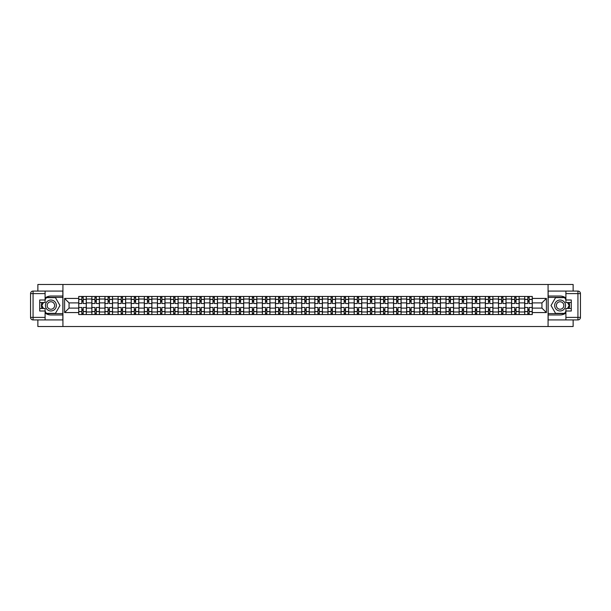 <?xml version="1.0" encoding="UTF-8"?>
<svg xmlns="http://www.w3.org/2000/svg" width="611" height="611" viewBox="0 0 611 611"><rect width="100%" height="100%" fill="white"/><g stroke="black" fill="none" stroke-linecap="round" stroke-linejoin="round"><path stroke-width="0.92" d="M37.867 319.92L37.867 326.518L573.133 326.518L573.133 319.92M573.133 291.08L573.133 284.482L37.867 284.482L37.867 291.08M91.849 314.535L91.849 299.023L86.296 299.023L86.296 314.535M86.296 299.023L86.296 296.465M91.849 299.023L91.849 296.465M99.417 296.465L99.417 314.535M104.962 314.535L104.962 296.465M112.531 296.465L112.531 314.535M118.083 314.535L118.083 296.465M125.645 296.465L125.645 314.535M131.197 314.535L131.197 296.465M138.766 296.465L138.766 314.535M144.311 314.535L144.311 296.465M151.879 296.465L151.879 314.535M157.432 314.535L157.432 296.465M165.001 296.465L165.001 314.535M170.545 314.535L170.545 296.465M178.114 296.465L178.114 314.535M183.667 314.535L183.667 296.465M191.235 296.465L191.235 314.535M196.78 314.535L196.78 296.465M204.349 296.465L204.349 314.535M209.901 314.535L209.901 296.465M217.463 296.465L217.463 314.535M223.015 314.535L223.015 296.465M230.584 296.465L230.584 314.535M236.129 314.535L236.129 296.465M243.697 296.465L243.697 314.535M249.25 314.535L249.25 296.465M256.819 296.465L256.819 314.535M262.363 314.535L262.363 296.465M269.932 296.465L269.932 314.535M275.485 314.535L275.485 296.465M283.053 296.465L283.053 314.535M288.598 314.535L288.598 296.465M296.167 296.465L296.167 314.535M301.719 314.535L301.719 296.465M309.281 296.465L309.281 314.535M314.833 314.535L314.833 296.465M322.402 296.465L322.402 314.535M327.947 314.535L327.947 296.465M335.515 296.465L335.515 314.535M341.068 314.535L341.068 296.465M348.637 296.465L348.637 314.535M354.181 314.535L354.181 296.465M361.75 296.465L361.75 314.535M367.303 314.535L367.303 296.465M374.871 296.465L374.871 314.535M380.416 314.535L380.416 296.465M387.985 296.465L387.985 314.535M393.537 314.535L393.537 296.465M401.099 296.465L401.099 314.535M406.651 314.535L406.651 296.465M414.22 296.465L414.22 314.535M419.765 314.535L419.765 296.465M427.333 296.465L427.333 314.535M432.886 314.535L432.886 296.465M440.455 296.465L440.455 314.535M445.999 314.535L445.999 296.465M453.568 296.465L453.568 314.535M459.121 314.535L459.121 296.465M466.689 296.465L466.689 314.535M472.234 314.535L472.234 296.465M479.803 296.465L479.803 314.535M485.355 314.535L485.355 296.465M492.917 296.465L492.917 314.535M498.469 314.535L498.469 296.465M506.038 296.465L506.038 314.535M511.583 314.535L511.583 296.465M519.151 296.465L519.151 314.535M524.704 314.535L524.704 296.465M524.704 308.104L519.151 308.104M511.583 308.104L506.038 308.104M498.469 308.104L492.917 308.104M485.355 308.104L479.803 308.104M472.234 308.104L466.689 308.104M459.121 308.104L453.568 308.104M445.999 308.104L440.455 308.104M432.886 308.104L427.333 308.104M419.765 308.104L414.22 308.104M406.651 308.104L401.099 308.104M393.537 308.104L387.985 308.104M380.416 308.104L374.871 308.104M367.303 308.104L361.75 308.104M354.181 308.104L348.637 308.104M341.068 308.104L335.515 308.104M327.947 308.104L322.402 308.104M314.833 308.104L309.281 308.104M301.719 308.104L296.167 308.104M288.598 308.104L283.053 308.104M275.485 308.104L269.932 308.104M262.363 308.104L256.819 308.104M249.25 308.104L243.697 308.104M236.129 308.104L230.584 308.104M223.015 308.104L217.463 308.104M209.901 308.104L204.349 308.104M196.78 308.104L191.235 308.104M183.667 308.104L178.114 308.104M170.545 308.104L165.001 308.104M157.432 308.104L151.879 308.104M144.311 308.104L138.766 308.104M131.197 308.104L125.645 308.104M118.083 308.104L112.531 308.104M104.962 308.104L99.417 308.104M91.849 308.104L86.296 308.104M524.704 302.896L519.151 302.896M511.583 302.896L506.038 302.896M498.469 302.896L492.917 302.896M485.355 302.896L479.803 302.896M472.234 302.896L466.689 302.896M459.121 302.896L453.568 302.896M445.999 302.896L440.455 302.896M432.886 302.896L427.333 302.896M419.765 302.896L414.22 302.896M406.651 302.896L401.099 302.896M393.537 302.896L387.985 302.896M380.416 302.896L374.871 302.896M367.303 302.896L361.75 302.896M354.181 302.896L348.637 302.896M341.068 302.896L335.515 302.896M327.947 302.896L322.402 302.896M314.833 302.896L309.281 302.896M301.719 302.896L296.167 302.896M288.598 302.896L283.053 302.896M275.485 302.896L269.932 302.896M262.363 302.896L256.819 302.896M249.25 302.896L243.697 302.896M236.129 302.896L230.584 302.896M223.015 302.896L217.463 302.896M209.901 302.896L204.349 302.896M196.78 302.896L191.235 302.896M183.667 302.896L178.114 302.896M170.545 302.896L165.001 302.896M157.432 302.896L151.879 302.896M144.311 302.896L138.766 302.896M131.197 302.896L125.645 302.896M118.083 302.896L112.531 302.896M104.962 302.896L99.417 302.896M91.849 302.896L86.296 302.896M69.058 308.104L78.727 308.104L78.727 302.896L69.058 302.896L69.058 308.104L64.606 312.565L64.606 298.435L78.727 298.435L78.727 302.896M532.273 302.896L532.273 308.104L541.942 308.104L541.942 302.896L532.273 302.896L532.273 296.465L78.727 296.465L78.727 298.435M532.273 298.435L546.394 298.435L546.394 312.565L532.273 312.565L532.273 308.104M78.727 308.104L78.727 314.535L532.273 314.535L532.273 312.565M78.727 312.565L64.606 312.565M548.075 326.518L548.075 284.482M62.925 326.518L62.925 284.482M83.188 313.275L81.843 313.275M81.843 297.725L83.188 297.725M96.301 313.275L94.957 313.275M94.957 297.725L96.301 297.725M109.422 313.275L108.071 313.275M108.071 297.725L109.422 297.725M122.536 313.275L121.192 313.275M121.192 297.725L122.536 297.725M135.65 313.275L134.305 313.275M134.305 297.725L135.65 297.725M148.771 313.275L147.427 313.275M147.427 297.725L148.771 297.725M161.884 313.275L160.54 313.275M160.54 297.725L161.884 297.725M175.006 313.275L173.661 313.275M173.661 297.725L175.006 297.725M188.119 313.275L186.775 313.275M186.775 297.725L188.119 297.725M201.24 313.275L199.889 313.275M199.889 297.725L201.24 297.725M214.354 313.275L213.01 313.275M213.01 297.725L214.354 297.725M227.468 313.275L226.123 313.275M226.123 297.725L227.468 297.725M240.589 313.275L239.245 313.275M239.245 297.725L240.589 297.725M253.702 313.275L252.358 313.275M252.358 297.725L253.702 297.725M266.824 313.275L265.48 313.275M265.48 297.725L266.824 297.725M279.937 313.275L278.593 313.275M278.593 297.725L279.937 297.725M293.059 313.275L291.707 313.275M291.707 297.725L293.059 297.725M306.172 313.275L304.828 313.275M304.828 297.725L306.172 297.725M319.293 313.275L317.941 313.275M317.941 297.725L319.293 297.725M332.407 313.275L331.063 313.275M331.063 297.725L332.407 297.725M345.521 313.275L344.176 313.275M344.176 297.725L345.521 297.725M358.642 313.275L357.298 313.275M357.298 297.725L358.642 297.725M371.755 313.275L370.411 313.275M370.411 297.725L371.755 297.725M384.877 313.275L383.532 313.275M383.532 297.725L384.877 297.725M397.99 313.275L396.646 313.275M396.646 297.725L397.99 297.725M411.111 313.275L409.76 313.275M409.76 297.725L411.111 297.725M424.225 313.275L422.881 313.275M422.881 297.725L424.225 297.725M437.339 313.275L435.994 313.275M435.994 297.725L437.339 297.725M450.46 313.275L449.116 313.275M449.116 297.725L450.46 297.725M463.573 313.275L462.229 313.275M462.229 297.725L463.573 297.725M476.695 313.275L475.35 313.275M475.35 297.725L476.695 297.725M489.808 313.275L488.464 313.275M488.464 297.725L489.808 297.725M502.929 313.275L501.578 313.275M501.578 297.725L502.929 297.725M516.043 313.275L514.699 313.275M514.699 297.725L516.043 297.725M529.157 313.275L527.812 313.275M527.812 297.725L529.157 297.725M64.606 298.435L69.058 302.896M541.942 308.104L546.394 312.565M541.942 302.896L546.394 298.435M86.258 314.535L86.258 303.522L83.188 303.522L83.188 296.465M81.843 296.465L81.843 303.522L78.773 303.522L78.773 296.465M86.258 303.522L86.258 296.465M78.773 314.535L78.773 307.478L81.843 307.478L81.843 314.535M83.188 314.535L83.188 307.478L86.258 307.478M81.843 301.674L83.188 301.674M78.773 307.478L78.773 303.522M83.188 309.326L81.843 309.326M83.188 313.443L81.843 313.443M81.843 310.419L83.188 310.419M83.188 300.581L81.843 300.581M81.843 297.557L83.188 297.557M45.099 312.969A9.463 9.463 0 0 0 50.896 314.963L62.841 314.963L62.841 319.92L33.07 319.92A2.52 2.52 0 0 1 30.55 317.399L30.55 293.601A2.52 2.52 0 0 1 33.07 291.08L45.099 291.08L45.099 302.514L39.715 302.514M45.099 291.08L62.841 291.08L62.841 296.037L50.896 296.037A9.463 9.463 0 0 0 45.099 298.031M41.922 302.514A9.463 9.463 0 0 0 41.922 308.486M62.841 314.963L62.841 296.037M39.715 308.486L45.099 308.486L45.099 319.92M45.099 299.993L39.715 299.993L39.715 311.007L45.099 311.007M62.841 297.389L46.215 297.389L45.099 299.321M45.099 311.679L46.215 313.611L62.841 313.611M43.251 302.514L41.525 305.5L43.251 308.486M565.901 298.031A9.463 9.463 0 0 0 560.104 296.037L548.159 296.037L548.159 291.08L577.93 291.08A2.52 2.52 0 0 1 580.45 293.601L580.45 317.399A2.52 2.52 0 0 1 577.93 319.92L565.901 319.92L565.901 308.486L571.285 308.486M565.901 319.92L548.159 319.92L548.159 314.963L560.104 314.963A9.463 9.463 0 0 0 565.901 312.969M569.078 308.486A9.463 9.463 0 0 0 569.078 302.514M548.159 296.037L548.159 314.963M571.285 302.514L565.901 302.514L565.901 291.08M565.901 311.007L571.285 311.007L571.285 299.993L565.901 299.993M548.159 313.611L564.785 313.611L565.901 311.679M565.901 299.321L564.785 297.389L548.159 297.389M567.749 308.486L569.475 305.5L567.749 302.514M45.435 305.5A5.468 5.468 0 0 0 50.896 310.968A5.468 5.468 0 0 0 56.365 305.5A5.468 5.468 0 0 0 50.896 300.032A5.468 5.468 0 0 0 45.435 305.5M47.154 305.5A3.742 3.742 0 0 0 50.896 309.242A3.742 3.742 0 0 0 54.639 305.5A3.742 3.742 0 0 0 50.896 301.758A3.742 3.742 0 0 0 47.154 305.5M45.099 299.825L46.36 297.641L55.441 297.641L59.977 305.5L55.441 313.359L46.36 313.359L45.099 311.175M43.541 308.486L41.823 305.5L43.541 302.514M554.635 305.5A5.468 5.468 0 0 0 560.104 310.968A5.468 5.468 0 0 0 565.565 305.5A5.468 5.468 0 0 0 560.104 300.032A5.468 5.468 0 0 0 554.635 305.5M556.361 305.5A3.742 3.742 0 0 0 560.104 309.242A3.742 3.742 0 0 0 563.846 305.5A3.742 3.742 0 0 0 560.104 301.758A3.742 3.742 0 0 0 556.361 305.5M565.901 311.175L564.64 313.359L555.559 313.359L551.023 305.5L555.559 297.641L564.64 297.641L565.901 299.825M567.459 302.514L569.177 305.5L567.459 308.486M99.372 314.535L99.372 303.522L96.301 303.522L96.301 296.465M94.957 296.465L94.957 303.522L91.887 303.522L91.887 296.465M99.372 303.522L99.372 296.465M91.887 314.535L91.887 307.478L94.957 307.478L94.957 314.535M96.301 314.535L96.301 307.478L99.372 307.478M94.957 301.674L96.301 301.674M91.887 307.478L91.887 303.522M96.301 309.326L94.957 309.326M96.301 313.443L94.957 313.443M94.957 310.419L96.301 310.419M96.301 300.581L94.957 300.581M94.957 297.557L96.301 297.557M112.485 314.535L112.485 303.522L109.422 303.522L109.422 296.465M108.071 296.465L108.071 303.522L105.008 303.522L105.008 296.465M112.485 303.522L112.485 296.465M105.008 314.535L105.008 307.478L108.071 307.478L108.071 314.535M109.422 314.535L109.422 307.478L112.485 307.478M108.071 301.674L109.422 301.674M105.008 307.478L105.008 303.522M109.422 309.326L108.071 309.326M109.422 313.443L108.071 313.443M108.071 310.419L109.422 310.419M109.422 300.581L108.071 300.581M108.071 297.557L109.422 297.557M125.606 314.535L125.606 303.522L122.536 303.522L122.536 296.465M121.192 296.465L121.192 303.522L118.122 303.522L118.122 296.465M125.606 303.522L125.606 296.465M118.122 314.535L118.122 307.478L121.192 307.478L121.192 314.535M122.536 314.535L122.536 307.478L125.606 307.478M121.192 301.674L122.536 301.674M118.122 307.478L118.122 303.522M122.536 309.326L121.192 309.326M122.536 313.443L121.192 313.443M121.192 310.419L122.536 310.419M122.536 300.581L121.192 300.581M121.192 297.557L122.536 297.557M138.72 314.535L138.72 303.522L135.65 303.522L135.65 296.465M134.305 296.465L134.305 303.522L131.235 303.522L131.235 296.465M138.72 303.522L138.72 296.465M131.235 314.535L131.235 307.478L134.305 307.478L134.305 314.535M135.65 314.535L135.65 307.478L138.72 307.478M134.305 301.674L135.65 301.674M131.235 307.478L131.235 303.522M135.65 309.326L134.305 309.326M135.65 313.443L134.305 313.443M134.305 310.419L135.65 310.419M135.65 300.581L134.305 300.581M134.305 297.557L135.65 297.557M151.841 314.535L151.841 303.522L148.771 303.522L148.771 296.465M147.427 296.465L147.427 303.522L144.356 303.522L144.356 296.465M151.841 303.522L151.841 296.465M144.356 314.535L144.356 307.478L147.427 307.478L147.427 314.535M148.771 314.535L148.771 307.478L151.841 307.478M147.427 301.674L148.771 301.674M144.356 307.478L144.356 303.522M148.771 309.326L147.427 309.326M148.771 313.443L147.427 313.443M147.427 310.419L148.771 310.419M148.771 300.581L147.427 300.581M147.427 297.557L148.771 297.557M164.955 314.535L164.955 303.522L161.884 303.522L161.884 296.465M160.54 296.465L160.54 303.522L157.47 303.522L157.47 296.465M164.955 303.522L164.955 296.465M157.47 314.535L157.47 307.478L160.54 307.478L160.54 314.535M161.884 314.535L161.884 307.478L164.955 307.478M160.54 301.674L161.884 301.674M157.47 307.478L157.47 303.522M161.884 309.326L160.54 309.326M161.884 313.443L160.54 313.443M160.54 310.419L161.884 310.419M161.884 300.581L160.54 300.581M160.54 297.557L161.884 297.557M178.076 314.535L178.076 303.522L175.006 303.522L175.006 296.465M173.661 296.465L173.661 303.522L170.591 303.522L170.591 296.465M178.076 303.522L178.076 296.465M170.591 314.535L170.591 307.478L173.661 307.478L173.661 314.535M175.006 314.535L175.006 307.478L178.076 307.478M173.661 301.674L175.006 301.674M170.591 307.478L170.591 303.522M175.006 309.326L173.661 309.326M175.006 313.443L173.661 313.443M173.661 310.419L175.006 310.419M175.006 300.581L173.661 300.581M173.661 297.557L175.006 297.557M191.19 314.535L191.19 303.522L188.119 303.522L188.119 296.465M186.775 296.465L186.775 303.522L183.705 303.522L183.705 296.465M191.19 303.522L191.19 296.465M183.705 314.535L183.705 307.478L186.775 307.478L186.775 314.535M188.119 314.535L188.119 307.478L191.19 307.478M186.775 301.674L188.119 301.674M183.705 307.478L183.705 303.522M188.119 309.326L186.775 309.326M188.119 313.443L186.775 313.443M186.775 310.419L188.119 310.419M188.119 300.581L186.775 300.581M186.775 297.557L188.119 297.557M204.303 314.535L204.303 303.522L201.24 303.522L201.24 296.465M199.889 296.465L199.889 303.522L196.826 303.522L196.826 296.465M204.303 303.522L204.303 296.465M196.826 314.535L196.826 307.478L199.889 307.478L199.889 314.535M201.24 314.535L201.24 307.478L204.303 307.478M199.889 301.674L201.24 301.674M196.826 307.478L196.826 303.522M201.24 309.326L199.889 309.326M201.24 313.443L199.889 313.443M199.889 310.419L201.24 310.419M201.24 300.581L199.889 300.581M199.889 297.557L201.24 297.557M217.424 314.535L217.424 303.522L214.354 303.522L214.354 296.465M213.01 296.465L213.01 303.522L209.94 303.522L209.94 296.465M217.424 303.522L217.424 296.465M209.94 314.535L209.94 307.478L213.01 307.478L213.01 314.535M214.354 314.535L214.354 307.478L217.424 307.478M213.01 301.674L214.354 301.674M209.94 307.478L209.94 303.522M214.354 309.326L213.01 309.326M214.354 313.443L213.01 313.443M213.01 310.419L214.354 310.419M214.354 300.581L213.01 300.581M213.01 297.557L214.354 297.557M230.538 314.535L230.538 303.522L227.468 303.522L227.468 296.465M226.123 296.465L226.123 303.522L223.061 303.522L223.061 296.465M230.538 303.522L230.538 296.465M223.061 314.535L223.061 307.478L226.123 307.478L226.123 314.535M227.468 314.535L227.468 307.478L230.538 307.478M226.123 301.674L227.468 301.674M223.061 307.478L223.061 303.522M227.468 309.326L226.123 309.326M227.468 313.443L226.123 313.443M226.123 310.419L227.468 310.419M227.468 300.581L226.123 300.581M226.123 297.557L227.468 297.557M243.659 314.535L243.659 303.522L240.589 303.522L240.589 296.465M239.245 296.465L239.245 303.522L236.174 303.522L236.174 296.465M243.659 303.522L243.659 296.465M236.174 314.535L236.174 307.478L239.245 307.478L239.245 314.535M240.589 314.535L240.589 307.478L243.659 307.478M239.245 301.674L240.589 301.674M236.174 307.478L236.174 303.522M240.589 309.326L239.245 309.326M240.589 313.443L239.245 313.443M239.245 310.419L240.589 310.419M240.589 300.581L239.245 300.581M239.245 297.557L240.589 297.557M256.773 314.535L256.773 303.522L253.702 303.522L253.702 296.465M252.358 296.465L252.358 303.522L249.288 303.522L249.288 296.465M256.773 303.522L256.773 296.465M249.288 314.535L249.288 307.478L252.358 307.478L252.358 314.535M253.702 314.535L253.702 307.478L256.773 307.478M252.358 301.674L253.702 301.674M249.288 307.478L249.288 303.522M253.702 309.326L252.358 309.326M253.702 313.443L252.358 313.443M252.358 310.419L253.702 310.419M253.702 300.581L252.358 300.581M252.358 297.557L253.702 297.557M269.894 314.535L269.894 303.522L266.824 303.522L266.824 296.465M265.48 296.465L265.48 303.522L262.409 303.522L262.409 296.465M269.894 303.522L269.894 296.465M262.409 314.535L262.409 307.478L265.48 307.478L265.48 314.535M266.824 314.535L266.824 307.478L269.894 307.478M265.48 301.674L266.824 301.674M262.409 307.478L262.409 303.522M266.824 309.326L265.48 309.326M266.824 313.443L265.48 313.443M265.48 310.419L266.824 310.419M266.824 300.581L265.48 300.581M265.48 297.557L266.824 297.557M283.008 314.535L283.008 303.522L279.937 303.522L279.937 296.465M278.593 296.465L278.593 303.522L275.523 303.522L275.523 296.465M283.008 303.522L283.008 296.465M275.523 314.535L275.523 307.478L278.593 307.478L278.593 314.535M279.937 314.535L279.937 307.478L283.008 307.478M278.593 301.674L279.937 301.674M275.523 307.478L275.523 303.522M279.937 309.326L278.593 309.326M279.937 313.443L278.593 313.443M278.593 310.419L279.937 310.419M279.937 300.581L278.593 300.581M278.593 297.557L279.937 297.557M296.121 314.535L296.121 303.522L293.059 303.522L293.059 296.465M291.707 296.465L291.707 303.522L288.644 303.522L288.644 296.465M296.121 303.522L296.121 296.465M288.644 314.535L288.644 307.478L291.707 307.478L291.707 314.535M293.059 314.535L293.059 307.478L296.121 307.478M291.707 301.674L293.059 301.674M288.644 307.478L288.644 303.522M293.059 309.326L291.707 309.326M293.059 313.443L291.707 313.443M291.707 310.419L293.059 310.419M293.059 300.581L291.707 300.581M291.707 297.557L293.059 297.557M309.242 314.535L309.242 303.522L306.172 303.522L306.172 296.465M304.828 296.465L304.828 303.522L301.758 303.522L301.758 296.465M309.242 303.522L309.242 296.465M301.758 314.535L301.758 307.478L304.828 307.478L304.828 314.535M306.172 314.535L306.172 307.478L309.242 307.478M304.828 301.674L306.172 301.674M301.758 307.478L301.758 303.522M306.172 309.326L304.828 309.326M306.172 313.443L304.828 313.443M304.828 310.419L306.172 310.419M306.172 300.581L304.828 300.581M304.828 297.557L306.172 297.557M322.356 314.535L322.356 303.522L319.293 303.522L319.293 296.465M317.941 296.465L317.941 303.522L314.879 303.522L314.879 296.465M322.356 303.522L322.356 296.465M314.879 314.535L314.879 307.478L317.941 307.478L317.941 314.535M319.293 314.535L319.293 307.478L322.356 307.478M317.941 301.674L319.293 301.674M314.879 307.478L314.879 303.522M319.293 309.326L317.941 309.326M319.293 313.443L317.941 313.443M317.941 310.419L319.293 310.419M319.293 300.581L317.941 300.581M317.941 297.557L319.293 297.557M335.477 314.535L335.477 303.522L332.407 303.522L332.407 296.465M331.063 296.465L331.063 303.522L327.992 303.522L327.992 296.465M335.477 303.522L335.477 296.465M327.992 314.535L327.992 307.478L331.063 307.478L331.063 314.535M332.407 314.535L332.407 307.478L335.477 307.478M331.063 301.674L332.407 301.674M327.992 307.478L327.992 303.522M332.407 309.326L331.063 309.326M332.407 313.443L331.063 313.443M331.063 310.419L332.407 310.419M332.407 300.581L331.063 300.581M331.063 297.557L332.407 297.557M348.591 314.535L348.591 303.522L345.521 303.522L345.521 296.465M344.176 296.465L344.176 303.522L341.106 303.522L341.106 296.465M348.591 303.522L348.591 296.465M341.106 314.535L341.106 307.478L344.176 307.478L344.176 314.535M345.521 314.535L345.521 307.478L348.591 307.478M344.176 301.674L345.521 301.674M341.106 307.478L341.106 303.522M345.521 309.326L344.176 309.326M345.521 313.443L344.176 313.443M344.176 310.419L345.521 310.419M345.521 300.581L344.176 300.581M344.176 297.557L345.521 297.557M361.712 314.535L361.712 303.522L358.642 303.522L358.642 296.465M357.298 296.465L357.298 303.522L354.227 303.522L354.227 296.465M361.712 303.522L361.712 296.465M354.227 314.535L354.227 307.478L357.298 307.478L357.298 314.535M358.642 314.535L358.642 307.478L361.712 307.478M357.298 301.674L358.642 301.674M354.227 307.478L354.227 303.522M358.642 309.326L357.298 309.326M358.642 313.443L357.298 313.443M357.298 310.419L358.642 310.419M358.642 300.581L357.298 300.581M357.298 297.557L358.642 297.557M374.826 314.535L374.826 303.522L371.755 303.522L371.755 296.465M370.411 296.465L370.411 303.522L367.341 303.522L367.341 296.465M374.826 303.522L374.826 296.465M367.341 314.535L367.341 307.478L370.411 307.478L370.411 314.535M371.755 314.535L371.755 307.478L374.826 307.478M370.411 301.674L371.755 301.674M367.341 307.478L367.341 303.522M371.755 309.326L370.411 309.326M371.755 313.443L370.411 313.443M370.411 310.419L371.755 310.419M371.755 300.581L370.411 300.581M370.411 297.557L371.755 297.557M387.939 314.535L387.939 303.522L384.877 303.522L384.877 296.465M383.532 296.465L383.532 303.522L380.462 303.522L380.462 296.465M387.939 303.522L387.939 296.465M380.462 314.535L380.462 307.478L383.532 307.478L383.532 314.535M384.877 314.535L384.877 307.478L387.939 307.478M383.532 301.674L384.877 301.674M380.462 307.478L380.462 303.522M384.877 309.326L383.532 309.326M384.877 313.443L383.532 313.443M383.532 310.419L384.877 310.419M384.877 300.581L383.532 300.581M383.532 297.557L384.877 297.557M401.06 314.535L401.06 303.522L397.99 303.522L397.99 296.465M396.646 296.465L396.646 303.522L393.576 303.522L393.576 296.465M401.06 303.522L401.06 296.465M393.576 314.535L393.576 307.478L396.646 307.478L396.646 314.535M397.99 314.535L397.99 307.478L401.06 307.478M396.646 301.674L397.99 301.674M393.576 307.478L393.576 303.522M397.99 309.326L396.646 309.326M397.99 313.443L396.646 313.443M396.646 310.419L397.99 310.419M397.99 300.581L396.646 300.581M396.646 297.557L397.99 297.557M414.174 314.535L414.174 303.522L411.111 303.522L411.111 296.465M409.76 296.465L409.76 303.522L406.697 303.522L406.697 296.465M414.174 303.522L414.174 296.465M406.697 314.535L406.697 307.478L409.76 307.478L409.76 314.535M411.111 314.535L411.111 307.478L414.174 307.478M409.76 301.674L411.111 301.674M406.697 307.478L406.697 303.522M411.111 309.326L409.76 309.326M411.111 313.443L409.76 313.443M409.76 310.419L411.111 310.419M411.111 300.581L409.76 300.581M409.76 297.557L411.111 297.557M427.295 314.535L427.295 303.522L424.225 303.522L424.225 296.465M422.881 296.465L422.881 303.522L419.81 303.522L419.81 296.465M427.295 303.522L427.295 296.465M419.81 314.535L419.81 307.478L422.881 307.478L422.881 314.535M424.225 314.535L424.225 307.478L427.295 307.478M422.881 301.674L424.225 301.674M419.81 307.478L419.81 303.522M424.225 309.326L422.881 309.326M424.225 313.443L422.881 313.443M422.881 310.419L424.225 310.419M424.225 300.581L422.881 300.581M422.881 297.557L424.225 297.557M440.409 314.535L440.409 303.522L437.339 303.522L437.339 296.465M435.994 296.465L435.994 303.522L432.924 303.522L432.924 296.465M440.409 303.522L440.409 296.465M432.924 314.535L432.924 307.478L435.994 307.478L435.994 314.535M437.339 314.535L437.339 307.478L440.409 307.478M435.994 301.674L437.339 301.674M432.924 307.478L432.924 303.522M437.339 309.326L435.994 309.326M437.339 313.443L435.994 313.443M435.994 310.419L437.339 310.419M437.339 300.581L435.994 300.581M435.994 297.557L437.339 297.557M453.53 314.535L453.53 303.522L450.46 303.522L450.46 296.465M449.116 296.465L449.116 303.522L446.045 303.522L446.045 296.465M453.53 303.522L453.53 296.465M446.045 314.535L446.045 307.478L449.116 307.478L449.116 314.535M450.46 314.535L450.46 307.478L453.53 307.478M449.116 301.674L450.46 301.674M446.045 307.478L446.045 303.522M450.46 309.326L449.116 309.326M450.46 313.443L449.116 313.443M449.116 310.419L450.46 310.419M450.46 300.581L449.116 300.581M449.116 297.557L450.46 297.557M466.644 314.535L466.644 303.522L463.573 303.522L463.573 296.465M462.229 296.465L462.229 303.522L459.159 303.522L459.159 296.465M466.644 303.522L466.644 296.465M459.159 314.535L459.159 307.478L462.229 307.478L462.229 314.535M463.573 314.535L463.573 307.478L466.644 307.478M462.229 301.674L463.573 301.674M459.159 307.478L459.159 303.522M463.573 309.326L462.229 309.326M463.573 313.443L462.229 313.443M462.229 310.419L463.573 310.419M463.573 300.581L462.229 300.581M462.229 297.557L463.573 297.557M479.765 314.535L479.765 303.522L476.695 303.522L476.695 296.465M475.35 296.465L475.35 303.522L472.28 303.522L472.28 296.465M479.765 303.522L479.765 296.465M472.28 314.535L472.28 307.478L475.35 307.478L475.35 314.535M476.695 314.535L476.695 307.478L479.765 307.478M475.35 301.674L476.695 301.674M472.28 307.478L472.28 303.522M476.695 309.326L475.35 309.326M476.695 313.443L475.35 313.443M475.35 310.419L476.695 310.419M476.695 300.581L475.35 300.581M475.35 297.557L476.695 297.557M492.878 314.535L492.878 303.522L489.808 303.522L489.808 296.465M488.464 296.465L488.464 303.522L485.394 303.522L485.394 296.465M492.878 303.522L492.878 296.465M485.394 314.535L485.394 307.478L488.464 307.478L488.464 314.535M489.808 314.535L489.808 307.478L492.878 307.478M488.464 301.674L489.808 301.674M485.394 307.478L485.394 303.522M489.808 309.326L488.464 309.326M489.808 313.443L488.464 313.443M488.464 310.419L489.808 310.419M489.808 300.581L488.464 300.581M488.464 297.557L489.808 297.557M505.992 314.535L505.992 303.522L502.929 303.522L502.929 296.465M501.578 296.465L501.578 303.522L498.515 303.522L498.515 296.465M505.992 303.522L505.992 296.465M498.515 314.535L498.515 307.478L501.578 307.478L501.578 314.535M502.929 314.535L502.929 307.478L505.992 307.478M501.578 301.674L502.929 301.674M498.515 307.478L498.515 303.522M502.929 309.326L501.578 309.326M502.929 313.443L501.578 313.443M501.578 310.419L502.929 310.419M502.929 300.581L501.578 300.581M501.578 297.557L502.929 297.557M519.113 314.535L519.113 303.522L516.043 303.522L516.043 296.465M514.699 296.465L514.699 303.522L511.628 303.522L511.628 296.465M519.113 303.522L519.113 296.465M511.628 314.535L511.628 307.478L514.699 307.478L514.699 314.535M516.043 314.535L516.043 307.478L519.113 307.478M514.699 301.674L516.043 301.674M511.628 307.478L511.628 303.522M516.043 309.326L514.699 309.326M516.043 313.443L514.699 313.443M514.699 310.419L516.043 310.419M516.043 300.581L514.699 300.581M514.699 297.557L516.043 297.557M532.227 314.535L532.227 303.522L529.157 303.522L529.157 296.465M527.812 296.465L527.812 303.522L524.742 303.522L524.742 296.465M532.227 303.522L532.227 296.465M524.742 314.535L524.742 307.478L527.812 307.478L527.812 314.535M529.157 314.535L529.157 307.478L532.227 307.478M527.812 301.674L529.157 301.674M524.742 307.478L524.742 303.522M529.157 309.326L527.812 309.326M529.157 313.443L527.812 313.443M527.812 310.419L529.157 310.419M529.157 300.581L527.812 300.581M527.812 297.557L529.157 297.557M511.583 299.023L506.038 299.023M498.469 299.023L492.917 299.023M485.355 299.023L479.803 299.023M472.234 299.023L466.689 299.023M459.121 299.023L453.568 299.023M445.999 299.023L440.455 299.023M432.886 299.023L427.333 299.023M419.765 299.023L414.22 299.023M406.651 299.023L401.099 299.023M393.537 299.023L387.985 299.023M380.416 299.023L374.871 299.023M367.303 299.023L361.75 299.023M354.181 299.023L348.637 299.023M341.068 299.023L335.515 299.023M327.947 299.023L322.402 299.023M314.833 299.023L309.281 299.023M301.719 299.023L296.167 299.023M288.598 299.023L283.053 299.023M275.485 299.023L269.932 299.023M262.363 299.023L256.819 299.023M249.25 299.023L243.697 299.023M236.129 299.023L230.584 299.023M223.015 299.023L217.463 299.023M209.901 299.023L204.349 299.023M196.78 299.023L191.235 299.023M183.667 299.023L178.114 299.023M170.545 299.023L165.001 299.023M157.432 299.023L151.879 299.023M144.311 299.023L138.766 299.023M131.197 299.023L125.645 299.023M118.083 299.023L112.531 299.023M104.962 299.023L99.417 299.023M524.704 299.023L519.151 299.023M511.583 311.977L506.038 311.977M498.469 311.977L492.917 311.977M485.355 311.977L479.803 311.977M472.234 311.977L466.689 311.977M459.121 311.977L453.568 311.977M445.999 311.977L440.455 311.977M432.886 311.977L427.333 311.977M419.765 311.977L414.22 311.977M406.651 311.977L401.099 311.977M393.537 311.977L387.985 311.977M380.416 311.977L374.871 311.977M367.303 311.977L361.75 311.977M354.181 311.977L348.637 311.977M341.068 311.977L335.515 311.977M327.947 311.977L322.402 311.977M314.833 311.977L309.281 311.977M301.719 311.977L296.167 311.977M288.598 311.977L283.053 311.977M275.485 311.977L269.932 311.977M262.363 311.977L256.819 311.977M249.25 311.977L243.697 311.977M236.129 311.977L230.584 311.977M223.015 311.977L217.463 311.977M209.901 311.977L204.349 311.977M196.78 311.977L191.235 311.977M183.667 311.977L178.114 311.977M170.545 311.977L165.001 311.977M157.432 311.977L151.879 311.977M144.311 311.977L138.766 311.977M131.197 311.977L125.645 311.977M118.083 311.977L112.531 311.977M104.962 311.977L99.417 311.977M91.849 311.977L86.296 311.977M524.704 311.977L519.151 311.977M86.258 299.359L83.188 299.359M81.843 299.359L78.773 299.359M81.843 299.474L78.773 299.474M81.843 311.526L78.773 311.526M81.843 311.641L78.773 311.641M86.258 311.641L83.188 311.641M86.258 299.474L83.188 299.474M86.258 311.526L83.188 311.526M45.099 293.601L33.07 293.601L33.07 317.399L45.099 317.399M30.55 293.601L33.07 293.601L33.07 291.08M33.07 319.92L33.07 317.399L30.55 317.399M565.901 317.399L577.93 317.399L577.93 293.601L565.901 293.601M580.45 317.399L577.93 317.399L577.93 319.92M577.93 291.08L577.93 293.601L580.45 293.601M99.372 299.359L96.301 299.359M94.957 299.359L91.887 299.359M94.957 299.474L91.887 299.474M94.957 311.526L91.887 311.526M94.957 311.641L91.887 311.641M99.372 311.641L96.301 311.641M99.372 299.474L96.301 299.474M99.372 311.526L96.301 311.526M112.485 299.359L109.422 299.359M108.071 299.359L105.008 299.359M108.071 299.474L105.008 299.474M108.071 311.526L105.008 311.526M108.071 311.641L105.008 311.641M112.485 311.641L109.422 311.641M112.485 299.474L109.422 299.474M112.485 311.526L109.422 311.526M125.606 299.359L122.536 299.359M121.192 299.359L118.122 299.359M121.192 299.474L118.122 299.474M121.192 311.526L118.122 311.526M121.192 311.641L118.122 311.641M125.606 311.641L122.536 311.641M125.606 299.474L122.536 299.474M125.606 311.526L122.536 311.526M138.72 299.359L135.65 299.359M134.305 299.359L131.235 299.359M134.305 299.474L131.235 299.474M134.305 311.526L131.235 311.526M134.305 311.641L131.235 311.641M138.72 311.641L135.65 311.641M138.72 299.474L135.65 299.474M138.72 311.526L135.65 311.526M151.841 299.359L148.771 299.359M147.427 299.359L144.356 299.359M147.427 299.474L144.356 299.474M147.427 311.526L144.356 311.526M147.427 311.641L144.356 311.641M151.841 311.641L148.771 311.641M151.841 299.474L148.771 299.474M151.841 311.526L148.771 311.526M164.955 299.359L161.884 299.359M160.54 299.359L157.47 299.359M160.54 299.474L157.47 299.474M160.54 311.526L157.47 311.526M160.54 311.641L157.47 311.641M164.955 311.641L161.884 311.641M164.955 299.474L161.884 299.474M164.955 311.526L161.884 311.526M178.076 299.359L175.006 299.359M173.661 299.359L170.591 299.359M173.661 299.474L170.591 299.474M173.661 311.526L170.591 311.526M173.661 311.641L170.591 311.641M178.076 311.641L175.006 311.641M178.076 299.474L175.006 299.474M178.076 311.526L175.006 311.526M191.19 299.359L188.119 299.359M186.775 299.359L183.705 299.359M186.775 299.474L183.705 299.474M186.775 311.526L183.705 311.526M186.775 311.641L183.705 311.641M191.19 311.641L188.119 311.641M191.19 299.474L188.119 299.474M191.19 311.526L188.119 311.526M204.303 299.359L201.24 299.359M199.889 299.359L196.826 299.359M199.889 299.474L196.826 299.474M199.889 311.526L196.826 311.526M199.889 311.641L196.826 311.641M204.303 311.641L201.24 311.641M204.303 299.474L201.24 299.474M204.303 311.526L201.24 311.526M217.424 299.359L214.354 299.359M213.01 299.359L209.94 299.359M213.01 299.474L209.94 299.474M213.01 311.526L209.94 311.526M213.01 311.641L209.94 311.641M217.424 311.641L214.354 311.641M217.424 299.474L214.354 299.474M217.424 311.526L214.354 311.526M230.538 299.359L227.468 299.359M226.123 299.359L223.061 299.359M226.123 299.474L223.061 299.474M226.123 311.526L223.061 311.526M226.123 311.641L223.061 311.641M230.538 311.641L227.468 311.641M230.538 299.474L227.468 299.474M230.538 311.526L227.468 311.526M243.659 299.359L240.589 299.359M239.245 299.359L236.174 299.359M239.245 299.474L236.174 299.474M239.245 311.526L236.174 311.526M239.245 311.641L236.174 311.641M243.659 311.641L240.589 311.641M243.659 299.474L240.589 299.474M243.659 311.526L240.589 311.526M256.773 299.359L253.702 299.359M252.358 299.359L249.288 299.359M252.358 299.474L249.288 299.474M252.358 311.526L249.288 311.526M252.358 311.641L249.288 311.641M256.773 311.641L253.702 311.641M256.773 299.474L253.702 299.474M256.773 311.526L253.702 311.526M269.894 299.359L266.824 299.359M265.48 299.359L262.409 299.359M265.48 299.474L262.409 299.474M265.48 311.526L262.409 311.526M265.48 311.641L262.409 311.641M269.894 311.641L266.824 311.641M269.894 299.474L266.824 299.474M269.894 311.526L266.824 311.526M283.008 299.359L279.937 299.359M278.593 299.359L275.523 299.359M278.593 299.474L275.523 299.474M278.593 311.526L275.523 311.526M278.593 311.641L275.523 311.641M283.008 311.641L279.937 311.641M283.008 299.474L279.937 299.474M283.008 311.526L279.937 311.526M296.121 299.359L293.059 299.359M291.707 299.359L288.644 299.359M291.707 299.474L288.644 299.474M291.707 311.526L288.644 311.526M291.707 311.641L288.644 311.641M296.121 311.641L293.059 311.641M296.121 299.474L293.059 299.474M296.121 311.526L293.059 311.526M309.242 299.359L306.172 299.359M304.828 299.359L301.758 299.359M304.828 299.474L301.758 299.474M304.828 311.526L301.758 311.526M304.828 311.641L301.758 311.641M309.242 311.641L306.172 311.641M309.242 299.474L306.172 299.474M309.242 311.526L306.172 311.526M322.356 299.359L319.293 299.359M317.941 299.359L314.879 299.359M317.941 299.474L314.879 299.474M317.941 311.526L314.879 311.526M317.941 311.641L314.879 311.641M322.356 311.641L319.293 311.641M322.356 299.474L319.293 299.474M322.356 311.526L319.293 311.526M335.477 299.359L332.407 299.359M331.063 299.359L327.992 299.359M331.063 299.474L327.992 299.474M331.063 311.526L327.992 311.526M331.063 311.641L327.992 311.641M335.477 311.641L332.407 311.641M335.477 299.474L332.407 299.474M335.477 311.526L332.407 311.526M348.591 299.359L345.521 299.359M344.176 299.359L341.106 299.359M344.176 299.474L341.106 299.474M344.176 311.526L341.106 311.526M344.176 311.641L341.106 311.641M348.591 311.641L345.521 311.641M348.591 299.474L345.521 299.474M348.591 311.526L345.521 311.526M361.712 299.359L358.642 299.359M357.298 299.359L354.227 299.359M357.298 299.474L354.227 299.474M357.298 311.526L354.227 311.526M357.298 311.641L354.227 311.641M361.712 311.641L358.642 311.641M361.712 299.474L358.642 299.474M361.712 311.526L358.642 311.526M374.826 299.359L371.755 299.359M370.411 299.359L367.341 299.359M370.411 299.474L367.341 299.474M370.411 311.526L367.341 311.526M370.411 311.641L367.341 311.641M374.826 311.641L371.755 311.641M374.826 299.474L371.755 299.474M374.826 311.526L371.755 311.526M387.939 299.359L384.877 299.359M383.532 299.359L380.462 299.359M383.532 299.474L380.462 299.474M383.532 311.526L380.462 311.526M383.532 311.641L380.462 311.641M387.939 311.641L384.877 311.641M387.939 299.474L384.877 299.474M387.939 311.526L384.877 311.526M401.06 299.359L397.99 299.359M396.646 299.359L393.576 299.359M396.646 299.474L393.576 299.474M396.646 311.526L393.576 311.526M396.646 311.641L393.576 311.641M401.06 311.641L397.99 311.641M401.06 299.474L397.99 299.474M401.06 311.526L397.99 311.526M414.174 299.359L411.111 299.359M409.76 299.359L406.697 299.359M409.76 299.474L406.697 299.474M409.76 311.526L406.697 311.526M409.76 311.641L406.697 311.641M414.174 311.641L411.111 311.641M414.174 299.474L411.111 299.474M414.174 311.526L411.111 311.526M427.295 299.359L424.225 299.359M422.881 299.359L419.81 299.359M422.881 299.474L419.81 299.474M422.881 311.526L419.81 311.526M422.881 311.641L419.81 311.641M427.295 311.641L424.225 311.641M427.295 299.474L424.225 299.474M427.295 311.526L424.225 311.526M440.409 299.359L437.339 299.359M435.994 299.359L432.924 299.359M435.994 299.474L432.924 299.474M435.994 311.526L432.924 311.526M435.994 311.641L432.924 311.641M440.409 311.641L437.339 311.641M440.409 299.474L437.339 299.474M440.409 311.526L437.339 311.526M453.53 299.359L450.46 299.359M449.116 299.359L446.045 299.359M449.116 299.474L446.045 299.474M449.116 311.526L446.045 311.526M449.116 311.641L446.045 311.641M453.53 311.641L450.46 311.641M453.53 299.474L450.46 299.474M453.53 311.526L450.46 311.526M466.644 299.359L463.573 299.359M462.229 299.359L459.159 299.359M462.229 299.474L459.159 299.474M462.229 311.526L459.159 311.526M462.229 311.641L459.159 311.641M466.644 311.641L463.573 311.641M466.644 299.474L463.573 299.474M466.644 311.526L463.573 311.526M479.765 299.359L476.695 299.359M475.35 299.359L472.28 299.359M475.35 299.474L472.28 299.474M475.35 311.526L472.28 311.526M475.35 311.641L472.28 311.641M479.765 311.641L476.695 311.641M479.765 299.474L476.695 299.474M479.765 311.526L476.695 311.526M492.878 299.359L489.808 299.359M488.464 299.359L485.394 299.359M488.464 299.474L485.394 299.474M488.464 311.526L485.394 311.526M488.464 311.641L485.394 311.641M492.878 311.641L489.808 311.641M492.878 299.474L489.808 299.474M492.878 311.526L489.808 311.526M505.992 299.359L502.929 299.359M501.578 299.359L498.515 299.359M501.578 299.474L498.515 299.474M501.578 311.526L498.515 311.526M501.578 311.641L498.515 311.641M505.992 311.641L502.929 311.641M505.992 299.474L502.929 299.474M505.992 311.526L502.929 311.526M519.113 299.359L516.043 299.359M514.699 299.359L511.628 299.359M514.699 299.474L511.628 299.474M514.699 311.526L511.628 311.526M514.699 311.641L511.628 311.641M519.113 311.641L516.043 311.641M519.113 299.474L516.043 299.474M519.113 311.526L516.043 311.526M532.227 299.359L529.157 299.359M527.812 299.359L524.742 299.359M527.812 299.474L524.742 299.474M527.812 311.526L524.742 311.526M527.812 311.641L524.742 311.641M532.227 311.641L529.157 311.641M532.227 299.474L529.157 299.474M532.227 311.526L529.157 311.526"/></g></svg>
